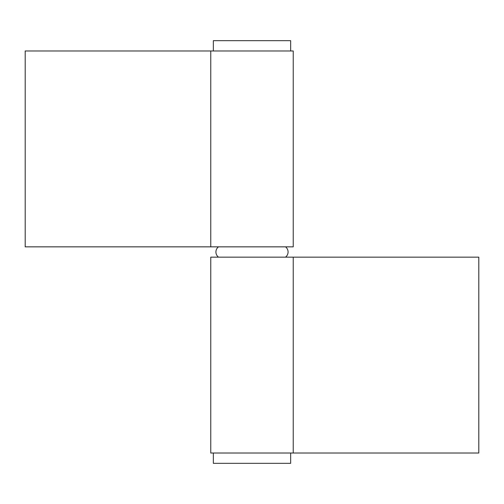 <?xml version="1.0" encoding="UTF-8"?>
<svg xmlns="http://www.w3.org/2000/svg" width="504" height="504" viewBox="0 0 504 504"><rect width="100%" height="100%" fill="white"/><g stroke="black" fill="none" stroke-linecap="round" stroke-linejoin="round"><path stroke-width="0.76" d="M285.503 257.153A6.445 6.445 0 0 0 285.503 246.847M218.497 257.153A6.445 6.445 0 0 1 218.497 246.847M252 453.027L210.767 453.027L210.767 257.153L478.8 257.153L478.8 453.027L252 453.027M252 50.973L293.233 50.973L293.233 246.847L25.2 246.847L25.2 50.973L252 50.973M213.343 50.973L213.343 40.666L290.657 40.666L290.657 50.973M290.657 453.027L290.657 463.334L213.343 463.334L213.343 453.027M293.233 453.027L293.233 257.153M210.767 50.973L210.767 246.847"/></g></svg>
